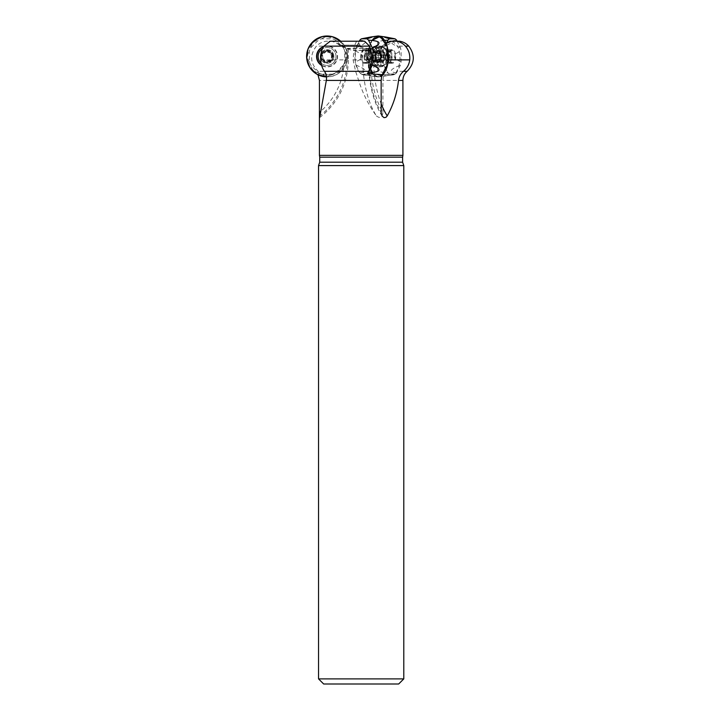 <?xml version="1.0" encoding="UTF-8"?>
<svg xmlns="http://www.w3.org/2000/svg" width="720" height="720" viewBox="0 0 720 720"><rect width="100%" height="100%" fill="white"/><g stroke="black" fill="none" stroke-linecap="round" stroke-linejoin="round"><path stroke-width="0.54" stroke-dasharray="3.6 2.7" d="M318.051 74.835L317.943 74.637C317.583 73.818 318.438 73.512 320.49 73.719L318.168 71.316C310.14 63.459 309.555 55.062 316.413 46.143C319.122 43.425 322.362 41.787 326.124 41.229L331.857 41.229L341.496 45.144L345.744 48.312L351.819 50.283L370.521 50.283L353.511 50.571M320.49 73.719A18.468 18.468 0 0 0 341.829 45.369M327.06 62.433A5.967 5.967 0 0 1 321.093 56.466A5.967 5.967 0 0 1 327.06 50.499A5.967 5.967 0 0 1 333.036 56.466A5.967 5.967 0 0 1 327.06 62.433M364.635 41.229L361.764 41.229L356.778 45.369L357.966 46.35L368.541 48.753L368.289 63.441L369.072 68.31A20.34 10.17 -90 0 0 376.614 76.752A20.34 10.17 -90 0 0 381.897 74.637M359.298 41.229L356.004 47.808A18.468 9.234 -90 0 0 355.338 51.048L355.338 61.884A18.468 9.234 -90 0 0 356.004 65.115L359.838 72.783A18.468 9.234 -90 0 0 361.449 74.124L366.876 74.124A18.468 9.234 -90 0 0 367.452 73.719A18.468 9.234 90 0 1 363.51 74.889A18.468 9.234 90 0 1 355.761 64.125A18.468 9.234 90 0 1 356.778 45.369M367.146 56.466A5.967 2.988 -90 0 0 364.167 50.499A5.967 2.988 -90 0 0 361.179 56.466A5.967 2.988 -90 0 0 364.167 62.433A5.967 2.988 -90 0 0 367.146 56.466M387.216 42.723L384.894 45.369L382.743 46.35L369.495 48.312L368.307 51.39A20.466 10.233 90 0 0 368.325 61.623A20.466 10.233 -90 0 1 368.307 51.39L367.839 59.877L370.845 68.31A68.211 34.101 90 0 0 382.923 112.392L382.923 80.424L383.67 74.637L395.568 73.719L396.729 71.316C400.752 63.441 401.04 55.044 397.602 46.143L392.751 41.229L389.889 41.229M395.568 73.719A18.468 9.234 -90 0 1 392.94 74.889A18.468 9.234 -90 0 1 384.174 65.295A18.468 9.234 -90 0 1 384.894 45.369M395.262 56.466A5.967 2.988 90 0 0 392.283 50.499A5.967 2.988 90 0 0 389.295 56.466A5.967 2.988 90 0 0 392.283 62.433A5.967 2.988 90 0 0 395.262 56.466M348.381 48.933L348.381 59.877L347.13 59.877L347.13 48.339L341.28 46.35L333.909 41.229L361.764 41.229M367.839 59.877L362.772 59.877L362.772 48.339L360.63 46.35L357.93 41.229L331.857 41.229M333.909 41.229L330.246 41.229M357.93 41.229L326.124 41.229M356.589 41.229L354.249 46.143L353.088 59.877L355.617 71.316L318.168 71.316M402.912 155.367L319.428 155.367M353.088 59.877L362.772 59.877A71.226 35.613 90 0 0 376.389 115.893C368.604 105.093 362.691 93.276 358.65 80.424L355.617 71.316M376.389 115.893C380.052 118.755 382.23 117.585 382.923 112.392M347.13 48.339L369.495 48.312M368.424 59.877L373.608 59.877L373.608 48.339L381.591 46.35L386.091 43.38M391.671 41.229L394.677 41.229L391.671 41.229M399.798 41.229L392.751 41.229M373.608 48.339L371.52 48.753M362.772 48.339L347.463 48.753M363.789 48.753L367.497 48.753M403.794 165.591L318.546 165.591M403.794 678.888L318.546 678.888M398.673 684L323.667 684M383.67 74.637A20.34 10.17 -90 0 1 379.827 76.752A20.34 10.17 -90 0 1 370.845 68.31M346.869 61.623A20.466 20.466 0 0 0 346.887 51.39L347.238 59.877L343.593 68.31A20.34 20.34 0 0 1 317.943 74.637M346.887 51.39L345.744 48.312M381.096 52.893L376.722 52.857L381.276 52.965L376.785 52.893L378.225 50.742A5.715 2.862 90 0 0 375.75 53.604A5.715 2.862 90 0 0 375.75 59.319A5.715 2.862 90 0 0 378.225 62.181A5.715 2.862 90 0 0 380.7 59.319A5.715 2.862 90 0 0 380.7 53.604A5.715 2.862 90 0 0 378.225 50.742L380.34 52.893L384.822 52.722L385.074 56.466A4.401 2.196 90 0 0 383.976 52.65A4.401 2.196 90 0 0 381.771 52.65L382.878 50.742L384.651 52.893L380.34 52.893L380.7 53.604L380.331 52.857L384.48 52.965M375.156 56.466A6.138 3.069 -90 0 1 379.755 51.147A6.138 3.069 -90 0 1 379.755 61.776A6.138 3.069 -90 0 1 375.156 56.466A6.138 3.069 90 0 1 379.755 51.147A6.138 3.069 90 0 1 379.755 61.776A6.138 3.069 90 0 1 375.156 56.466M374.562 56.466A8.955 4.473 -90 0 1 379.035 47.511A8.955 4.473 -90 0 1 383.508 56.466A8.955 4.473 -90 0 1 379.035 65.412A8.955 4.473 -90 0 1 374.562 56.466M378.18 56.466A8.955 4.473 -90 0 1 382.653 47.511A8.955 4.473 -90 0 1 384.147 48.024A8.955 4.473 -90 0 1 387.126 56.466A8.955 4.473 -90 0 1 384.147 64.908A8.955 4.473 -90 0 1 382.653 65.412A8.955 4.473 -90 0 1 378.18 56.466M385.875 56.466L385.875 56.466A5.283 2.646 -90 0 1 388.944 51.246A5.283 2.646 -90 0 1 391.158 56.466A5.283 2.646 -90 0 1 388.944 61.677A5.283 2.646 -90 0 1 385.875 56.466L385.875 56.466A5.967 2.988 -90 0 1 388.854 50.499A5.967 2.988 -90 0 1 391.842 56.466A5.967 2.988 -90 0 1 388.854 62.433A5.967 2.988 -90 0 1 385.875 56.466L385.875 56.466M376.065 55.143L380.412 55.143L380.925 52.722L376.434 52.722L375.75 53.604L375.75 59.319L376.722 60.066L381.276 59.967L380.412 57.789L380.673 56.466A4.401 2.196 -90 0 1 381.771 52.65L381.276 52.965M380.925 60.201L376.434 60.201L381.069 60.066M381.096 60.039L376.785 60.039L378.225 62.181L380.331 60.066L380.997 57.789L380.7 53.604A5.715 2.862 -90 0 0 378.225 50.742A5.715 2.862 -90 0 0 375.75 53.604A5.715 2.862 -90 0 0 375.75 59.319A5.715 2.862 -90 0 0 378.225 62.181A5.715 2.862 -90 0 0 380.7 59.319A5.715 2.862 -90 0 0 380.7 53.604L379.719 52.857L375.516 52.722L375.768 56.466A4.401 2.196 -90 0 0 374.67 52.65A4.401 2.196 -90 0 0 372.474 52.65L373.572 50.742L375.345 52.893M380.997 57.789L385.335 57.789L384.822 60.201L380.331 60.066L380.7 53.604M384.48 59.967L380.313 59.967L383.976 60.273A4.401 2.196 90 0 0 385.074 56.466L385.335 57.789M376.128 55.179L380.439 55.179L380.673 56.466A4.401 2.196 90 0 0 381.771 60.273A4.401 2.196 90 0 0 383.976 60.273L382.878 62.181L381.276 59.967M379.188 51.534L383.535 51.534M377.865 51.534L382.212 51.534M380.997 55.143L385.335 55.143M379.188 61.398L383.535 61.398M377.865 61.398L382.212 61.398M376.065 57.789L380.412 57.789M372.933 56.466A8.955 4.473 90 0 1 377.406 47.511A8.955 4.473 90 0 1 381.888 56.466A8.955 4.473 90 0 1 377.406 65.412A8.955 4.473 90 0 1 372.933 56.466M369.315 56.466A8.955 4.473 90 0 1 372.303 48.024A8.955 4.473 90 0 1 373.788 47.511A8.955 4.473 90 0 1 378.27 56.466A8.955 4.473 90 0 1 373.788 65.412A8.955 4.473 90 0 1 372.303 64.908A8.955 4.473 90 0 1 369.315 56.466M365.283 56.466A5.283 2.646 90 0 1 367.497 51.246A5.283 2.646 90 0 1 370.575 56.466A5.283 2.646 90 0 1 367.497 61.677A5.283 2.646 90 0 1 365.283 56.466M364.608 56.466A5.967 2.988 90 0 1 367.587 50.499A5.967 2.988 90 0 1 370.575 56.466A5.967 2.988 90 0 1 367.587 62.433A5.967 2.988 90 0 1 364.608 56.466M375.75 53.604L375.444 57.753L376.11 60.066L371.628 60.201L371.367 56.466A4.401 2.196 90 0 1 372.474 52.65L376.137 52.965L378.225 50.742L379.656 52.893L375.174 52.965M375.75 59.319L376.11 60.066L371.763 60.066M371.79 60.039L376.11 60.039L378.225 62.181L380.007 60.201L374.67 60.273A4.401 2.196 -90 0 0 375.768 56.466L375.516 60.201M375.372 60.066L379.719 60.066L380.7 59.319M375.174 59.967L379.656 60.039L375.345 60.039M375.516 52.722L380.007 52.722L375.372 52.857M375.444 55.179L371.133 55.179L371.367 56.466A4.401 2.196 -90 0 0 372.474 60.273A4.401 2.196 -90 0 0 374.67 60.273L373.572 62.181L371.97 59.967M378.576 51.534L374.229 51.534M377.253 51.534L372.915 51.534M371.79 52.893L376.11 52.893L371.97 52.965M380.376 55.143L376.038 55.143M380.376 57.789L376.038 57.789M378.576 61.398L374.229 61.398M377.253 61.398L372.915 61.398M375.453 57.789L371.106 57.789M375.453 55.143L371.106 55.143L371.763 52.857M327.06 50.742A5.715 5.715 0 0 1 332.019 59.319A5.715 5.715 0 0 1 322.11 59.319A5.715 5.715 0 0 1 327.06 50.742L323.514 52.893A1.341 0.657 -30 0 0 324.864 52.65A4.401 4.401 0 0 1 329.265 52.65A1.341 0.657 30 0 1 328.383 51.597L327.06 50.742M333.207 56.466A6.138 6.138 0 0 0 323.991 51.147A6.138 6.138 0 0 0 323.991 61.776A6.138 6.138 0 0 0 333.207 56.466M321.111 63.144A8.955 8.955 0 0 0 336.015 56.466A8.955 8.955 0 0 0 322.425 48.807M336.015 56.466A8.955 8.955 0 0 0 322.587 48.708A8.955 8.955 0 0 0 322.587 64.215A8.955 8.955 0 0 0 336.015 56.466M332.352 56.466A5.283 5.283 0 0 0 324.423 51.885A5.283 5.283 0 0 0 324.423 61.038A5.283 5.283 0 0 0 332.352 56.466M333.036 56.466A5.967 5.967 0 0 0 324.081 51.291A5.967 5.967 0 0 0 324.081 61.632A5.967 5.967 0 0 0 333.036 56.466M331.992 55.143L332.019 59.319L327.06 62.181L322.11 59.319L322.11 53.604L323.451 52.857A1.341 0.657 -60 0 0 322.11 53.604A1.341 0.657 -60 0 0 322.137 55.143L322.191 55.179A1.341 0.657 90 0 1 322.659 56.466A4.401 4.401 0 0 1 324.864 52.65A1.341 0.657 150 0 0 325.746 51.597L325.746 51.534A1.341 0.657 0 0 1 327.06 50.742A1.341 0.657 0 0 1 328.383 51.534L332.019 53.604L331.992 55.143A1.341 0.657 60 0 0 332.019 53.604A1.341 0.657 60 0 0 330.678 52.857L330.615 52.893A1.341 0.657 -150 0 1 329.265 52.65A4.401 4.401 0 0 1 329.265 60.273A4.401 4.401 0 0 1 322.659 56.466A1.341 0.657 -90 0 1 322.191 57.753L322.137 57.789A1.341 0.657 -120 0 0 322.11 59.319A1.341 0.657 -120 0 0 323.451 60.066L323.514 60.039A1.341 0.657 30 0 1 324.864 60.273A1.341 0.657 -150 0 1 325.746 61.326L325.746 61.398A1.341 0.657 180 0 0 327.06 62.181A1.341 0.657 180 0 0 328.383 61.398L328.383 61.326A1.341 0.657 -30 0 1 329.265 60.273A1.341 0.657 150 0 1 330.615 60.039L330.678 60.066A1.341 0.657 120 0 0 332.019 59.319A1.341 0.657 120 0 0 331.992 57.789L331.938 57.753A1.341 0.657 -90 0 1 331.461 56.466A1.341 0.657 90 0 1 331.938 55.179L331.992 55.143M333.882 56.466A6.822 6.822 0 0 1 323.658 62.37A6.822 6.822 0 0 1 323.658 50.553A6.822 6.822 0 0 1 333.882 56.466A6.822 6.822 0 0 1 323.658 62.37A6.822 6.822 0 0 1 323.658 50.553A6.822 6.822 0 0 1 333.882 56.466M343.377 47.808A18.468 18.468 0 0 1 344.718 51.048L344.718 61.884A18.468 18.468 0 0 1 343.377 65.115L335.718 72.783A18.468 18.468 0 0 1 332.487 74.124L321.642 74.124A18.468 18.468 0 0 1 318.411 72.783L310.743 65.115A18.468 18.468 0 0 1 309.411 61.884L309.411 51.048A18.468 18.468 0 0 1 310.743 47.808L318.411 40.149A18.468 18.468 0 0 1 321.642 38.808L332.487 38.808A18.468 18.468 0 0 1 335.718 40.149L343.377 47.808C342.63 43.452 340.074 40.905 335.718 40.149M323.568 46.566A10.494 10.494 0 0 1 332.226 65.601A10.494 10.494 0 0 1 321.651 65.457M347.526 56.466A20.466 20.466 0 0 1 326.457 76.914L341.316 71.145L347.526 56.466A20.466 20.466 0 0 0 340.722 41.229L345.753 48.123L347.526 56.466M323.361 46.926A10.233 10.233 0 0 1 337.293 56.466A10.233 10.233 0 0 1 321.552 65.079M344.718 51.048C347.265 54.657 347.265 58.266 344.718 61.884M321.642 38.808C325.26 36.261 328.869 36.261 332.487 38.808M310.743 47.808C311.499 43.452 314.055 40.905 318.411 40.149M309.411 61.884C306.864 58.266 306.864 54.657 309.411 51.048M318.411 72.783C314.055 72.027 311.499 69.471 310.743 65.115M332.487 74.124C328.869 76.662 325.26 76.662 321.642 74.124M343.377 65.115C342.63 69.471 340.074 72.027 335.718 72.783M360.756 56.466A6.822 3.411 -90 0 0 364.167 63.288A6.822 3.411 -90 0 0 367.569 56.466A6.822 3.411 -90 0 0 364.167 49.644A6.822 3.411 -90 0 0 360.756 56.466M372.978 56.466A10.494 5.247 -90 0 0 378.009 66.951A10.494 5.247 -90 0 0 383.472 56.466A10.494 5.247 -90 0 0 378.009 45.981A10.494 5.247 -90 0 0 372.978 56.466A10.494 5.247 90 0 0 378.432 66.951A10.494 5.247 90 0 0 383.472 56.466A10.494 5.247 90 0 0 378.432 45.981A10.494 5.247 90 0 0 372.978 56.466M386.451 43.155L384.12 47.808A18.468 9.234 90 0 0 383.454 51.048L383.454 61.884A18.468 9.234 90 0 0 384.12 65.115L387.954 72.783A18.468 9.234 90 0 0 389.574 74.124C384.174 75.699 382.851 76.302 385.605 75.933L378.945 76.878A20.466 10.233 90 0 1 367.992 56.466L371.898 40.374L367.992 56.466A20.466 10.233 90 0 1 377.496 36.054A20.466 10.233 -90 0 0 367.992 56.466A20.466 10.233 -90 0 0 377.496 76.878A20.466 10.233 -90 0 0 381.627 75.762L372.708 73.701M369.855 56.466A10.233 5.112 -90 0 0 372.078 64.899A10.233 5.112 -90 0 0 374.769 66.69A10.233 5.112 -90 0 0 380.088 56.466A10.233 5.112 -90 0 0 374.769 46.242A10.233 5.112 -90 0 0 372.078 48.024A10.233 5.112 -90 0 0 369.855 56.466M355.338 51.048C364.428 54.657 364.428 58.266 355.338 61.884M359.838 40.149C368.028 40.905 366.75 43.452 356.004 47.808M361.449 74.124L370.836 75.933C373.59 76.302 372.267 75.699 366.876 74.124M356.004 65.115C366.75 69.471 368.028 72.027 359.838 72.783M388.872 56.466A6.822 3.411 90 0 0 392.283 63.288A6.822 3.411 90 0 0 395.694 56.466A6.822 3.411 90 0 0 392.283 49.644A6.822 3.411 90 0 0 388.872 56.466M389.574 74.124L394.992 74.124A18.468 9.234 90 0 0 396.612 72.783L400.437 65.115A18.468 9.234 90 0 0 401.112 61.884L401.112 51.048A18.468 9.234 90 0 0 400.437 47.808L397.152 41.229M378.945 76.878A20.466 10.233 90 0 0 387.999 62.469A20.466 10.233 90 0 0 378.945 36.054L378.945 36.054M376.353 56.466A10.233 5.112 90 0 0 381.681 66.69A10.233 5.112 90 0 0 384.363 64.899A10.233 5.112 90 0 0 384.363 48.024A10.233 5.112 90 0 0 381.681 46.242A10.233 5.112 90 0 0 376.353 56.466M383.454 51.048C371.808 54.657 371.808 58.266 383.454 61.884M371.898 72.549L367.992 56.466L372.798 73.809L377.676 76.896L382.698 74.871L388.395 58.644L384.543 40.374C375.228 41.463 375.093 43.938 384.12 47.808M400.437 47.808C389.691 43.452 388.413 40.905 396.612 40.149M401.112 61.884C392.013 58.266 392.013 54.657 401.112 51.048M396.612 72.783C388.413 72.027 389.691 69.471 400.437 65.115M385.605 75.933L394.992 74.124M384.12 65.115C374.13 69.471 375.408 72.027 387.954 72.783M339.669 45.144L356.949 45.144M341.28 46.35L357.966 46.35M360.63 46.35L342.801 46.35M360.036 45.144L341.496 45.144M354.249 46.143L316.413 46.143M358.65 80.424L319.437 80.424M402.912 80.424L382.923 80.424M381.591 46.35L382.743 46.35M383.805 45.144L385.065 45.144M408.78 46.143L397.602 46.143M403.461 71.316L396.729 71.316M402.606 157.176L319.734 157.176M402.606 162.198L319.734 162.198M369.072 68.31A68.211 34.101 -90 0 0 381.15 112.392M388.314 59.877L373.608 59.877A71.226 35.613 -90 0 0 381.15 103.707M319.554 117.729C338.211 102.96 347.823 83.673 348.381 59.877L347.238 59.877M343.593 68.31A68.211 68.211 0 0 1 320.472 111.51M320.67 59.877L347.13 59.877A71.226 71.226 0 0 1 319.896 115.893M384.192 56.466A5.94 2.97 -90 0 1 388.161 50.859A5.94 2.97 -90 0 1 390.141 56.466A5.94 2.97 -90 0 1 388.161 62.064A5.94 2.97 -90 0 1 384.192 56.466M379.224 51.597L383.535 51.597M377.901 51.597L382.212 51.597M380.997 57.753L385.308 57.753M380.997 55.179L385.308 55.179M379.224 61.326L383.535 61.326M377.901 61.326L382.212 61.326M376.128 57.753L380.439 57.753M366.309 56.466A5.94 2.97 90 0 1 368.289 50.859A5.94 2.97 90 0 1 372.249 56.466A5.94 2.97 90 0 1 368.289 62.064A5.94 2.97 90 0 1 366.309 56.466M378.54 51.597L374.229 51.597M377.226 51.597L372.906 51.597M380.322 57.753L376.002 57.753M380.322 55.179L376.002 55.179M378.54 61.326L374.229 61.326M377.226 61.326L372.906 61.326M375.444 57.753L371.133 57.753M333.009 56.466A5.94 5.94 0 0 0 324.09 51.318A5.94 5.94 0 0 0 324.09 61.614A5.94 5.94 0 0 0 333.009 56.466M364.329 56.466A6.822 3.411 -90 0 0 367.74 63.288A6.822 3.411 -90 0 0 371.151 56.466A6.822 3.411 -90 0 0 367.74 49.644A6.822 3.411 -90 0 0 364.329 56.466M385.299 56.466A6.822 3.411 90 0 0 388.71 63.288A6.822 3.411 90 0 0 392.112 56.466A6.822 3.411 90 0 0 388.71 49.644A6.822 3.411 90 0 0 385.299 56.466M368.82 50.571L384.453 46.35L394.677 41.229M368.235 48.429L368.235 49.599M382.158 116.145C373.608 102.339 368.982 84.762 368.28 63.414M363.51 74.889L376.614 76.752M392.94 74.889L379.827 76.752M382.653 47.511L379.035 47.511M382.653 65.412L379.035 65.412M388.944 51.246L384.147 48.024M388.944 61.677L384.147 64.908M392.283 50.499L388.854 50.499M392.283 62.433L388.854 62.433M382.878 50.742L373.572 50.742M380.331 52.722L384.822 52.722M380.331 60.201L384.822 60.201M373.572 62.181L382.878 62.181M373.788 65.412L377.406 65.412M373.788 47.511L377.406 47.511M367.497 61.677L372.303 64.908M367.497 51.246L372.303 48.024M364.167 62.433L367.587 62.433M364.167 50.499L367.587 50.499M376.119 60.201L371.628 60.201M376.119 52.722L371.628 52.722M374.769 66.69L378.009 66.951M374.769 46.242L378.009 45.981M364.167 63.288L367.74 63.288L372.078 64.899M364.167 49.644L367.74 49.644L372.078 48.024M370.836 75.933L377.496 76.878M381.681 46.242L378.432 45.981M381.681 66.69L378.432 66.951M392.283 63.288L388.71 63.288L384.363 64.899M392.283 49.644L388.71 49.644L384.363 48.024"/><path stroke-width="1.08" d="M369.486 46.143L364.635 41.229L330.246 41.229L323.838 46.143C321.39 50.076 320.337 54.657 320.67 59.877C321.03 64.503 322.281 68.319 324.432 71.316L368.613 71.316C372.627 63.441 372.924 55.044 369.486 46.143L323.838 46.143M381.15 103.707A71.226 35.613 -90 0 0 387.225 115.893L385.992 117.297L384.093 117.675L382.167 116.145L381.186 113.139L381.15 80.424L381.897 74.637L367.452 73.719L368.613 71.316M386.091 43.38L391.671 41.229L389.889 41.229L387.216 42.723M324.432 71.316C326.205 73.773 326.835 76.806 326.34 80.424L319.743 117.018L319.428 115.947L319.428 155.367L402.912 155.367L402.912 80.424C402.984 76.77 404.388 73.737 407.133 71.316L403.461 71.316C407.043 68.319 409.131 64.503 409.743 59.877C410.202 54.657 408.762 50.076 405.423 46.143L408.78 46.143C406.332 43.488 403.344 41.85 399.798 41.229L396.675 41.229C400.122 41.85 403.038 43.488 405.423 46.143M319.428 115.947L319.437 80.424L317.943 74.637M387.225 115.893C393.264 105.093 397.035 93.276 398.52 80.424C398.997 76.806 400.644 73.773 403.461 71.316L407.133 71.316C414.747 63.387 415.296 54.99 408.78 46.143M391.671 41.229L396.675 41.229M319.428 155.367L319.734 157.176L402.606 157.176L402.912 155.367M318.546 678.888L403.794 678.888L398.673 684L323.667 684L318.546 678.888L318.546 165.591L319.734 162.198L319.734 157.176M318.546 165.591L403.794 165.591L402.606 162.198L402.606 157.176M322.425 48.807A8.955 8.955 0 0 0 321.111 63.144M321.651 65.457A10.494 10.494 0 0 1 323.568 46.566M326.457 76.914A20.466 20.466 0 0 1 316.044 39.222A20.466 20.466 0 0 1 340.722 41.229L332.136 36.639L322.407 36.54L313.722 40.95L308.061 48.87L306.702 58.509L309.951 67.689L317.079 74.322L326.457 76.914M321.552 65.079A10.233 10.233 0 0 1 323.361 46.926M367.452 73.719A18.468 9.234 -90 0 0 368.487 72.783L372.321 65.115A18.468 9.234 -90 0 0 372.987 61.884L372.987 51.048A18.468 9.234 -90 0 0 372.321 47.808L368.487 40.149A18.468 9.234 -90 0 0 366.876 38.808L361.449 38.808A18.468 9.234 -90 0 0 359.838 40.149L359.298 41.229M387.954 40.149L384.543 40.374L378.225 36L371.898 40.374L380.268 36.414L387.189 46.611L387.783 63.765L381.627 75.762A20.466 10.233 -90 0 0 387.999 62.469A20.466 10.233 -90 0 0 377.496 36.054A20.466 10.233 90 0 1 378.945 36.054L385.605 36.999C382.851 36.621 384.174 37.224 389.574 38.808A18.468 9.234 90 0 0 387.954 40.149L386.451 43.155M366.876 38.808C372.267 37.224 373.59 36.621 370.836 36.999L361.449 38.808M372.321 47.808C382.311 43.452 381.033 40.905 368.487 40.149M372.987 61.884C384.633 58.266 384.633 54.657 372.987 51.048M368.487 72.783C381.033 72.027 382.311 69.471 372.321 65.115M397.152 41.229L396.612 40.149A18.468 9.234 90 0 0 394.992 38.808L389.574 38.808M394.992 38.808L385.605 36.999M371.898 72.549L372.708 73.701M398.52 80.424L402.912 80.424M326.34 80.424L381.15 80.424M319.734 162.198L402.606 162.198M388.314 59.877L409.743 59.877M320.472 111.51A68.211 68.211 0 0 1 319.437 112.392M403.794 678.888L403.794 165.591M370.836 36.999L377.496 36.054"/></g></svg>
